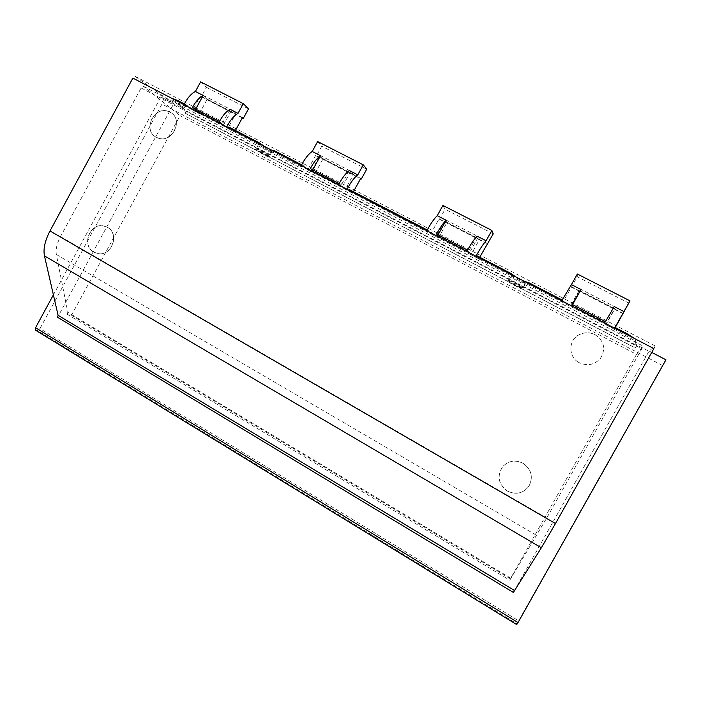 <?xml version="1.0" encoding="UTF-8"?>
<svg xmlns="http://www.w3.org/2000/svg" width="701" height="701" viewBox="0 0 701 701"><rect width="100%" height="100%" fill="white"/><g stroke="black" fill="none" stroke-linecap="round" stroke-linejoin="round"><path stroke-width="0.53" stroke-dasharray="3.5 2.63" d="M511.309 275.835L511.292 275.747C509.767 274.222 527.783 283.774 525.689 283.3L525.697 283.379C527.24 284.913 509.373 275.449 511.309 275.835M508.628 280.654L508.619 280.54C508.733 279.541 522.92 287.033 522.99 288.137L522.964 288.26C522.49 289.04 508.83 281.802 508.628 280.654M256.522 149.269L256.163 148.761C256.294 148.016 267.125 153.94 269.018 155.78L269.324 156.288C268.939 156.858 258.485 151.136 256.522 149.269M258.993 144.765L258.59 144.327C258.152 143.46 271.953 151.083 271.497 151.258L271.865 151.67C272.33 152.538 258.643 144.993 258.993 144.765M507.594 280.961L507.585 280.873C507.34 279.568 523.2 287.918 523.297 289.145L523.27 289.268C522.736 290.118 507.839 282.214 507.594 280.961M255.611 149.585L255.199 149.041C255.068 148.069 267.151 154.649 269.263 156.7L269.596 157.243C269.166 157.865 257.766 151.618 255.611 149.585M169.922 112.116C184.021 118.644 172.621 143.626 158.119 138.009L156.27 137.221C141.935 130.386 154.264 105.106 168.775 111.599L169.922 112.116M156.384 137.291L158.224 138.088C172.735 143.705 184.126 118.723 170.028 112.204L168.88 111.678C154.369 105.194 142.049 130.465 156.384 137.291M107.314 227.247C119.503 233.319 112.256 255.602 98.692 253.718L93.768 252.176C81.36 245.832 89.36 223.216 103.082 225.818L107.314 227.247M93.89 252.22L98.815 253.762C112.379 255.646 119.626 233.372 107.437 227.308L103.205 225.871C89.491 223.277 81.491 245.876 93.89 252.22M595.044 334.666C604.297 341.072 606.076 349.01 600.38 358.5C594.439 364.879 587.42 366.281 579.324 362.706C587.42 366.299 594.43 364.897 600.371 358.518C606.067 349.037 604.288 341.098 595.035 334.692C589.83 332.16 584.634 332.134 579.447 334.596C568.082 339.845 567.976 357.23 579.324 362.732C567.976 357.203 568.082 339.819 579.455 334.57C584.643 332.099 589.839 332.134 595.044 334.666M522.972 463.256C531.437 469.32 533.452 476.917 529.018 486.056C523.288 493.443 516.067 495.125 507.384 491.086C498.218 484.067 496.694 475.874 502.81 466.498C508.619 460.68 515.34 459.602 522.972 463.256M507.401 491.068C516.085 495.108 523.297 493.425 529.036 486.038C533.47 476.899 531.454 469.311 522.99 463.247C515.358 459.593 508.637 460.671 502.836 466.489C496.72 475.865 498.245 484.058 507.401 491.068M653.875 348.599L655.251 345.979L649.108 351.043L513.351 592.441M655.251 345.979L135.319 76.505L132.857 78.109M135.319 76.505L173.76 103.66L57.605 317.281M649.108 351.043L651.737 352.41M53.399 294.858L160.897 96.966L173.76 103.66M160.897 96.966L185.064 109.882L172.595 100.199L186.037 106.859L183.732 105.203L257.837 144.161C257.433 144.441 273.644 153.379 273.092 152.345L302.674 167.451L300.974 166.093L509.986 275.142C507.708 274.704 528.869 285.903 527.038 284.08L614.199 328.769L614.058 329.207L634.002 340.187L636.578 344.901L665.95 359.806M665.582 359.999L516.961 623.794L37.495 330.574L39.966 328.585L518.538 620.744M37.495 330.574L35.593 330.215L516.725 624.6L516.961 623.794M162.755 98.271C163.464 99.656 163.21 101.592 161.975 104.063L39.966 328.585M173.357 98.797L186.282 110.933L185.046 113.203L635.369 348.038L636.578 344.901M635.369 348.038L636.806 345.488L634.861 338.723L634.002 340.187M614.058 329.207L614.611 328.217M615.25 327.56L614.339 329.19L615.04 327.446M614.199 328.769L614.532 328.173M561.711 300.747L561.387 301.334M577.352 274.021L577.273 276.746L571.455 287.147L562.719 302.376L562.553 300.212L561.58 301.947M527.021 284.001L527.564 283.029M509.986 275.142L510.521 274.179M515.691 276.86L524.024 281.189M476.356 257.679L476.89 256.715M479.721 257.232L478.844 258.809L477.302 255.979M475.646 256.811L475.953 256.233M426.848 230.734L426.55 231.312M442.909 205.454L445.074 209.231L439.509 219.29L439.15 218.73L430.782 233.845L428.477 230.647L427.549 232.32M348.187 191.093L348.695 190.164M427.242 229.998L428.477 230.647M353.427 191.697L352.577 193.222L349.089 189.445M346.732 189.857L347.021 189.296M301.255 165.532L300.974 166.093M317.632 141.567L321.75 146.246L316.405 155.99L315.748 155.28L307.713 169.922L303.559 165.822L302.674 167.451M301.623 164.814L303.559 165.822M272.654 151.863L273.153 150.943M257.837 144.161L258.336 143.249M264.671 146.544L271.935 150.312M273.241 150.794L273.916 150.838L273.539 150.242M228.579 128.958L229.069 128.064M235.44 130.474L234.625 131.954L229.446 127.372M226.484 127.407L226.756 126.863M183.995 104.659L183.732 105.203M200.617 81.886L206.436 87.353L201.292 96.791L200.372 95.958L192.644 110.145L186.895 105.29L186.037 106.859M184.345 103.958L186.895 105.29M185.064 109.882L185.046 113.203M184.854 113.027L635.334 347.941M71.493 315.222L180.061 115.7L636.482 354.399L510.354 578.807L71.493 315.222L67.296 314.25L67.787 312.26L56.343 254.481C55.519 249.46 56.904 243.501 60.496 236.614L141.138 87.975L143.609 86.389L180.061 115.7M352.577 193.222L345.251 189.419L342.447 186.431L311.726 170.492L314.88 173.646L307.713 169.922M478.844 258.809L470.993 254.735L469.696 252.474L436.758 235.378L438.458 237.832L430.782 233.845M614.339 329.19L605.901 324.808L606.339 323.398L570.938 305.023L570.965 306.661L562.719 302.376M186.282 110.933L636.806 345.488M234.625 131.954L227.772 128.397L223.654 124.778L194.939 109.873L199.356 113.641L192.644 110.145M623.215 313.365L614.759 309.01L605.901 324.808M571.455 287.147L623.04 313.671M628.981 303.156L577.273 276.746M614.19 306.556L605.2 322.591L572.112 305.417L572.577 304.593M605.2 322.591L605.48 321.663M572.112 305.417L572.104 304.348M570.965 306.661L579.727 291.003L571.455 286.753M487.353 243.51L479.475 239.462L470.993 254.735M439.509 219.29L487.186 243.808M493.241 233.827L445.074 209.231M477.013 236.114L468.408 251.606L437.634 235.632L438.072 234.835M468.408 251.606L467.549 250.126M437.634 235.632L436.53 234.029M438.458 237.832L446.852 222.69L439.15 218.73M360.735 178.413L353.392 174.637L345.251 189.419M316.405 155.99L360.577 178.702M366.719 169.213L321.75 146.246M349.291 170.518L341.045 185.502L312.339 170.606L312.76 169.835M341.045 185.502L339.196 183.548M312.339 170.606L310.28 168.547M314.88 173.646L322.942 158.978L315.748 155.28M242.467 117.602L235.597 114.07L227.772 128.397M201.292 96.791L242.309 117.882M248.513 108.839L206.436 87.353M230.077 109.295L222.156 123.805L195.325 109.882L195.728 109.137M222.156 123.805L219.457 121.439M195.325 109.882L192.442 107.428M199.356 113.641L207.102 99.419L200.372 95.958M636.482 354.399L643.255 346.18L143.609 86.389M67.296 314.25L509.767 580.2L510.354 578.807M509.767 580.2L546.736 518.013L643.255 346.18M311.726 170.492L320.033 155.368L322.942 158.978L353.392 174.637L350.833 171.184L342.447 186.431M320.033 155.368L350.833 171.184M436.758 235.378L445.415 219.755L446.852 222.69L479.475 239.462L478.441 236.719L469.696 252.474M445.415 219.755L478.441 236.719M570.938 305.023L579.981 288.865L579.727 291.003L614.759 309.01L615.478 307.091L606.339 323.398M579.981 288.865L615.478 307.091M194.939 109.873L202.913 95.222L207.102 99.419L235.597 114.07L231.716 110.013L223.654 124.778M202.913 95.222L231.716 110.013M323.091 158.706L353.541 174.365M447.01 222.41L479.633 239.181M579.885 290.713L614.917 308.72M207.242 99.165L235.738 113.807M626.466 334.368L625.905 335.367M176.731 102.031L177.222 101.146M173.725 99.297L173.007 100.637M662.296 365.405L161.975 104.063M141.138 87.975L641.879 348.756M546.736 518.013L60.496 236.614M56.343 254.481L536.712 535.441M510.871 578.272L67.787 312.26M508.619 280.54L511.292 275.747M258.59 144.327L256.163 148.761M508.611 280.566L507.585 280.873M256.145 148.778L255.199 149.041M522.99 288.234L525.697 283.379M271.865 151.67L269.35 156.27M527.038 284.08L527.976 282.389M273.092 152.345L273.916 150.838M172.595 100.199L173.208 99.06M522.964 288.26L523.27 289.268M269.324 156.288L269.596 157.243"/><path stroke-width="1.05" d="M653.875 348.599L555.481 523.542L49.999 230.953L132.857 78.109L653.875 348.599M49.999 230.953C44.969 240.627 43.12 248.943 44.461 255.883L541.347 547.77L555.481 523.542M514.473 590.514L58.078 315.284L57.605 317.281L513.351 592.441L541.347 547.77M58.078 315.284L44.461 255.883M651.737 352.41L665.95 359.806L518.021 622.549L35.541 327.735L53.399 294.858M516.725 624.6L518.021 622.549M35.541 330.206L35.541 327.735M634.843 338.679L626.896 333.597L626.466 334.368M614.611 328.217L615.04 327.446L626.896 333.597M614.532 328.173L629.989 300.86L615.25 327.56M623.969 311.586L614.19 306.556L605.48 321.663L572.104 304.348L581.006 289.522L571.438 284.606L561.711 300.747M571.438 284.606L577.352 274.021L629.989 300.86M527.564 283.029L527.984 282.275L562.132 299.993M510.521 274.179L510.941 273.434L515.691 276.86M524.024 281.189L527.888 282.45M476.89 256.715L477.302 255.979L510.941 273.434M475.953 256.233C479.834 249.1 483.226 243.948 486.117 240.785L491.865 230.427L493.241 233.827L479.721 257.232M486.117 240.785L477.013 236.114C474.323 238.962 471.168 243.633 467.549 250.126L436.53 234.029C440.105 227.588 443.312 223.006 446.151 220.263L437.24 215.689C434.112 218.668 430.651 223.68 426.848 230.734M437.24 215.689L442.909 205.454L491.865 230.427M348.695 190.164L349.089 189.445L427.242 229.998M347.021 189.296C350.684 182.374 354.268 177.563 357.773 174.873L363.293 164.849L366.719 169.213L361.287 179.07L360.735 178.413L353.427 191.697M357.773 174.873L349.291 170.518C346.04 172.928 342.675 177.274 339.196 183.548L310.28 168.547C313.724 162.325 317.132 158.049 320.506 155.736L312.199 151.469C308.493 153.992 304.839 158.68 301.255 165.532M312.199 151.469L317.632 141.567L363.293 164.849M273.153 150.943L273.539 150.242L301.623 164.814M258.336 143.249L258.722 142.557L264.671 146.544M271.935 150.312L273.241 150.794M229.069 128.064L229.446 127.372L258.722 142.557M226.756 126.863C230.226 120.134 233.976 115.63 237.998 113.36L243.3 103.652L248.513 108.839L243.291 118.39L242.467 117.602L235.44 130.474M237.998 113.36L230.077 109.295C226.335 111.319 222.804 115.367 219.457 121.439L192.442 107.428C195.754 101.408 199.329 97.421 203.167 95.476L195.404 91.481C191.198 93.61 187.395 98 183.995 104.659M195.404 91.481L200.617 81.886L243.3 103.652M177.222 101.146L177.59 100.462L184.345 103.958M177.59 100.462L173.357 98.797M572.577 304.593L581.006 289.522M438.072 234.835L446.151 220.263M360.577 178.702L361.287 179.07M312.76 169.835L320.506 155.736M242.309 117.882L243.291 118.39M195.728 109.137L203.167 95.476M35.26 330.031L516.751 624.617"/></g></svg>
